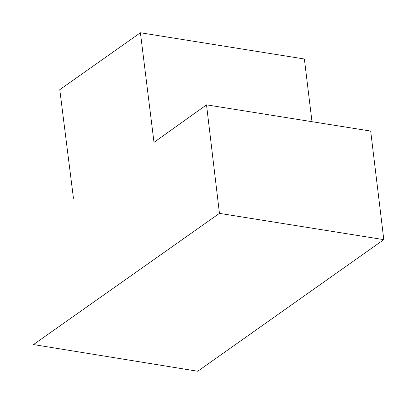 <?xml version="1.0" encoding="UTF-8"?>
<svg xmlns="http://www.w3.org/2000/svg" width="404" height="404" viewBox="0 0 404 404"><rect width="100%" height="100%" fill="white"/><g stroke="black" fill="none" stroke-linecap="round" stroke-linejoin="round"><path stroke-width="0.61" d="M73.447 198.283L59.777 89.658L140.41 32.754L153.995 142.37L206.515 104.843L370.68 131.068L383.8 239.643L197.743 371.246L33.481 344.572L219.453 213.357L383.8 239.643M312.034 122.033L304.369 58.994L140.41 32.754M219.453 213.357L206.515 104.843"/></g></svg>
